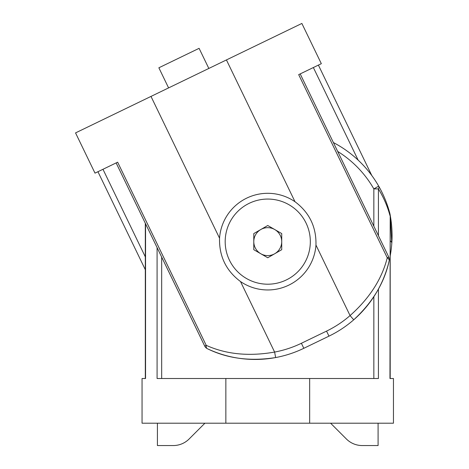 <?xml version="1.0" encoding="UTF-8"?>
<svg xmlns="http://www.w3.org/2000/svg" width="469" height="469" viewBox="0 0 469 469"><rect width="100%" height="100%" fill="white"/><g stroke="black" fill="none" stroke-linecap="round" stroke-linejoin="round"><path stroke-width="0.7" d="M145.314 223.25L145.314 378.506L142.054 378.506L145.548 378.506L145.548 223.736M390.196 215.529L390.196 378.506L393.456 378.506L389.962 378.506L390.196 215.529A5.587 5.587 0 0 0 390.026 214.151A5.587 3.553 165.8 0 1 389.962 215.529C387.505 206.378 383.66 197.502 378.424 188.896L378.424 235.678M157.086 247.591L157.086 378.506L378.424 378.506L378.424 289.045M142.054 378.506L142.054 423.202L393.456 423.202L393.456 378.506M390.026 214.151A111.733 111.733 0 0 0 333.4 142.57A111.733 111.733 0 0 1 378.688 186.123C383.835 195.18 387.611 204.525 390.026 214.151A111.733 111.733 0 0 0 378.688 186.123A5.587 3.248 150.2 0 1 378.424 188.896L373.84 188.896A106.146 106.146 0 0 0 337.692 151.44M145.314 269.687L97.939 171.718M389.505 212.187A5.587 5.587 0 0 1 389.792 213.143A111.733 111.733 0 0 1 389.897 213.653L389.792 213.143A111.733 111.733 0 0 1 389.897 213.653M95.002 173.137L117.643 162.186L206.219 345.348C226.263 354.347 249.062 356.587 274.617 352.067A106.146 106.146 0 0 0 301.391 343.273L326.541 331.114A106.146 106.146 0 0 0 350.062 315.584C369.472 298.36 381.872 279.096 387.259 257.798L388.772 257.065A5.587 5.587 0 0 1 389.182 260.758C384.469 282.637 372.656 302.317 353.732 319.799A111.733 111.733 0 0 0 389.182 260.758A5.587 2.925 -167 0 0 387.259 257.798L298.683 74.635L321.329 63.684L301.872 23.45L75.544 132.903L95.002 173.137L75.544 132.903M207.351 348.696A5.587 2.925 115.3 0 1 206.219 345.348L204.713 346.075A5.587 5.587 0 0 0 207.351 348.696A111.733 111.733 0 0 0 275.643 357.56C250.188 361.54 227.424 358.586 207.351 348.696A111.733 111.733 0 0 0 275.643 357.56L274.617 352.067L240.515 281.552A48.325 48.325 0 0 0 315.959 245.07C316.428 227.025 309.44 212.574 294.995 201.717A48.325 48.325 0 0 0 219.551 238.199C219.082 256.244 226.07 270.695 240.515 281.552M204.713 346.075L116.136 162.919L102.969 169.286L145.314 256.854M358.134 160.111L313.362 67.536L300.195 73.909L388.772 257.065M328.974 336.144L303.824 348.303L328.974 336.144A111.733 111.733 0 0 0 353.732 319.799A111.733 111.733 0 0 1 328.974 336.144L326.541 331.114M390.349 240.931A5.587 3.248 4 0 1 391.791 243.311L390.185 215.136A111.733 111.733 0 0 1 390.196 255.898A111.733 111.733 0 0 0 390.185 215.136M303.824 348.303A111.733 111.733 0 0 1 275.643 357.56A111.733 111.733 0 0 0 303.824 348.303L301.391 343.273M315.959 245.07L350.062 315.584L353.732 319.799A111.733 111.733 0 0 0 389.182 260.758M274.74 253.729A13.964 13.964 0 0 0 274.74 229.54A13.964 13.964 0 0 0 253.788 241.635A13.964 13.964 0 0 0 274.74 253.729M310.326 241.635A42.573 42.573 0 0 0 267.752 199.061A42.573 42.573 0 0 0 225.184 241.635A42.573 42.573 0 0 0 267.752 284.202A42.573 42.573 0 0 0 310.326 241.635M281.722 249.696L267.752 257.762L253.788 249.696L253.788 233.568L267.752 225.507L281.722 233.568L281.722 249.696M168.588 87.902L158.862 67.788L199.096 48.33L208.828 68.445M330.604 423.202L346.409 439.007A22.348 22.348 0 0 0 362.209 445.55L378.09 445.55L378.09 423.202M204.906 423.202L189.101 439.007A22.348 22.348 0 0 1 173.301 445.55L157.414 445.55L157.414 423.202M225.853 378.506L225.853 423.202M309.657 378.506L309.657 423.202M161.67 257.071L161.67 378.506M373.84 378.506L373.84 296.707M373.84 226.199L373.84 188.896L378.688 186.123M219.551 238.199L150.989 96.415M294.995 201.717L226.427 59.932M371.776 175.488L318.392 65.103"/></g></svg>
